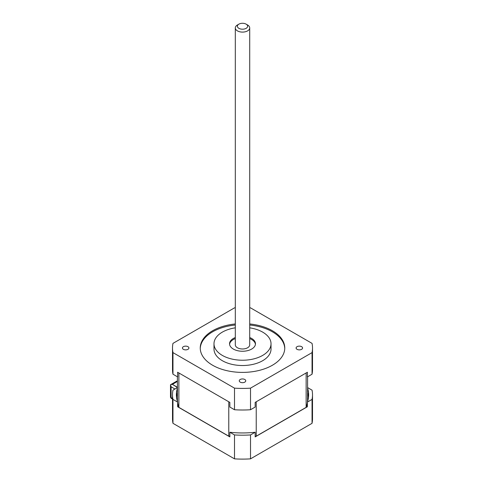 <?xml version="1.0" encoding="UTF-8"?>
<svg xmlns="http://www.w3.org/2000/svg" width="483" height="483" viewBox="0 0 483 483"><rect width="100%" height="100%" fill="white"/><g stroke="black" fill="none" stroke-linecap="round" stroke-linejoin="round"><path stroke-width="0.72" d="M238.88 24.15L237.413 24.995A7.203 4.16 0 0 0 235.306 27.936A7.203 4.16 0 0 0 244.875 31.866A7.203 4.16 0 0 0 249.711 27.936A7.203 4.16 0 0 0 247.598 24.995L246.131 24.15A5.126 2.958 180 0 1 244.193 29.04A5.126 2.958 180 0 1 238.161 27.815A5.126 2.958 180 0 1 238.88 24.15A5.126 2.958 180 0 1 246.131 24.15M249.711 27.936L249.711 344.826A7.203 4.16 180 0 1 244.875 348.75A7.203 4.16 180 0 1 235.306 344.826L235.306 27.936M229.576 344.294A12.963 7.487 180 0 1 235.306 338.601M249.711 338.601A12.963 7.487 180 0 1 255.435 344.294M177.406 381.335A2.077 1.195 -120 0 0 176.482 381.292L170.493 384.746L171.103 386.792L174.955 389.014M172.57 384.251L170.493 384.746L170.493 396.742A2.077 2.077 0 0 0 171.531 398.535L172.509 399.097M177.406 381.455L172.389 384.359L177.406 387.523M172.509 398.397L171.103 397.587A2.077 1.195 180 0 1 170.493 396.742M171.103 386.792L171.103 397.587A2.077 1.195 120 0 0 171.531 398.535M172.389 384.359L177.406 387.257M235.306 307.804A69.999 40.415 0 0 0 234.503 307.852L172.968 343.377A69.999 40.415 0 0 0 172.509 348.001A69.999 40.415 0 0 0 172.968 352.62L172.968 374.21L177.617 376.897L177.617 372.242L229.848 402.399L229.848 407.054L234.503 409.741L234.503 388.151A69.999 40.415 0 0 0 250.514 388.151L312.048 352.62A69.999 40.415 0 0 0 312.507 348.001A69.999 40.415 0 0 0 312.048 343.377L250.514 307.852A69.999 40.415 0 0 0 249.711 307.804M250.514 388.151L250.514 409.741L255.163 407.054L255.163 402.399L307.393 372.242L307.393 376.897L312.048 374.21L312.048 352.62M200.258 348.527A42.256 24.398 180 0 1 235.306 325.017M249.711 325.017A42.256 24.398 180 0 1 284.753 348.527M249.711 323.96A42.256 24.398 180 0 1 284.765 348.001A42.256 24.398 180 0 1 258.677 370.539A42.256 24.398 180 0 1 212.623 365.251A42.256 24.398 180 0 1 200.246 348.001A42.256 24.398 180 0 1 235.306 323.96M235.306 327.836A28.515 16.464 0 0 0 213.987 343.769L213.987 349.058A28.515 16.464 0 0 0 222.343 360.698A28.515 16.464 0 0 0 253.418 364.273A28.515 16.464 0 0 0 271.023 349.058L271.023 343.769A28.515 16.464 0 0 0 249.711 327.836M172.968 352.62L234.503 388.151M250.514 409.741A69.999 40.415 180 0 1 234.503 409.741M312.507 348.001L312.507 369.592A69.999 40.415 180 0 1 312.048 374.21M172.968 374.21A69.999 40.415 180 0 1 172.509 369.592L172.509 348.001M183.383 349.324A3.242 1.872 180 0 1 182.435 348.001A3.242 1.872 180 0 1 185.677 346.13A3.242 1.872 180 0 1 188.919 348.001A3.242 1.872 180 0 1 186.915 349.728A3.242 1.872 180 0 1 183.383 349.324M240.214 382.131A3.242 1.872 180 0 1 239.266 380.809A3.242 1.872 180 0 1 242.508 378.938A3.242 1.872 180 0 1 245.744 380.809A3.242 1.872 180 0 1 243.746 382.536A3.242 1.872 180 0 1 240.214 382.131M297.045 349.324A3.242 1.872 180 0 1 296.097 348.001A3.242 1.872 180 0 1 299.333 346.13A3.242 1.872 180 0 1 302.575 348.001A3.242 1.872 180 0 1 300.577 349.728A3.242 1.872 180 0 1 297.045 349.324M249.711 337.545A12.963 7.487 180 0 1 255.471 343.769A12.963 7.487 180 0 1 246.771 350.833A12.963 7.487 180 0 1 233.337 349.058A12.963 7.487 180 0 1 229.546 343.769A12.963 7.487 180 0 1 235.306 337.545M213.987 343.769A28.515 16.464 0 0 0 222.343 355.41A28.515 16.464 0 0 0 253.418 358.978A28.515 16.464 0 0 0 271.023 343.769M307.605 376.776L307.605 399.441A65.096 37.583 180 0 1 307.472 401.856M307.393 402.472A65.096 37.583 180 0 1 306.144 407.362L256.231 436.179A65.096 37.583 180 0 1 255.163 436.306M229.848 436.306A65.096 37.583 180 0 1 228.779 436.179L178.873 407.362A65.096 37.583 180 0 1 177.617 402.472M177.545 401.856A65.096 37.583 180 0 1 177.406 399.441L177.406 376.776M176.518 397.111A66.111 38.169 180 0 1 177.406 392.788M307.605 388.133A66.111 38.169 180 0 1 308.619 394.78A66.111 38.169 180 0 1 307.393 402.091L307.393 406.746L255.163 436.904L255.163 432.243A66.111 38.169 180 0 1 229.848 432.243L229.848 436.904L177.617 406.746L177.617 402.091A66.111 38.169 180 0 1 176.398 394.78A66.111 38.169 180 0 1 177.406 388.133M307.605 392.788A66.111 38.169 180 0 1 308.492 397.111M312.048 423.325L312.048 399.405A69.999 40.415 0 0 0 312.507 394.78L312.507 418.701A69.999 40.415 180 0 1 312.048 423.325L250.514 458.85A69.999 40.415 180 0 1 234.503 458.85L172.968 423.325A69.999 40.415 180 0 1 172.509 418.701L172.509 394.78A69.999 40.415 0 0 0 172.968 399.405L177.617 402.091M177.406 387.595L172.968 390.161A69.999 40.415 0 0 0 172.509 394.78M312.507 394.78A69.999 40.415 0 0 0 312.048 390.161L307.605 387.595M229.848 432.243L234.503 434.929A69.999 40.415 0 0 0 250.514 434.929L255.163 432.243M250.514 434.929L250.514 458.85M307.393 402.091L312.048 399.405M172.968 399.405L172.968 423.325M234.503 458.85L234.503 434.929M178.873 372.967L178.873 407.362M256.231 401.778L256.231 436.179M228.779 436.179L228.779 401.778M306.144 407.362L306.144 372.967"/></g></svg>
